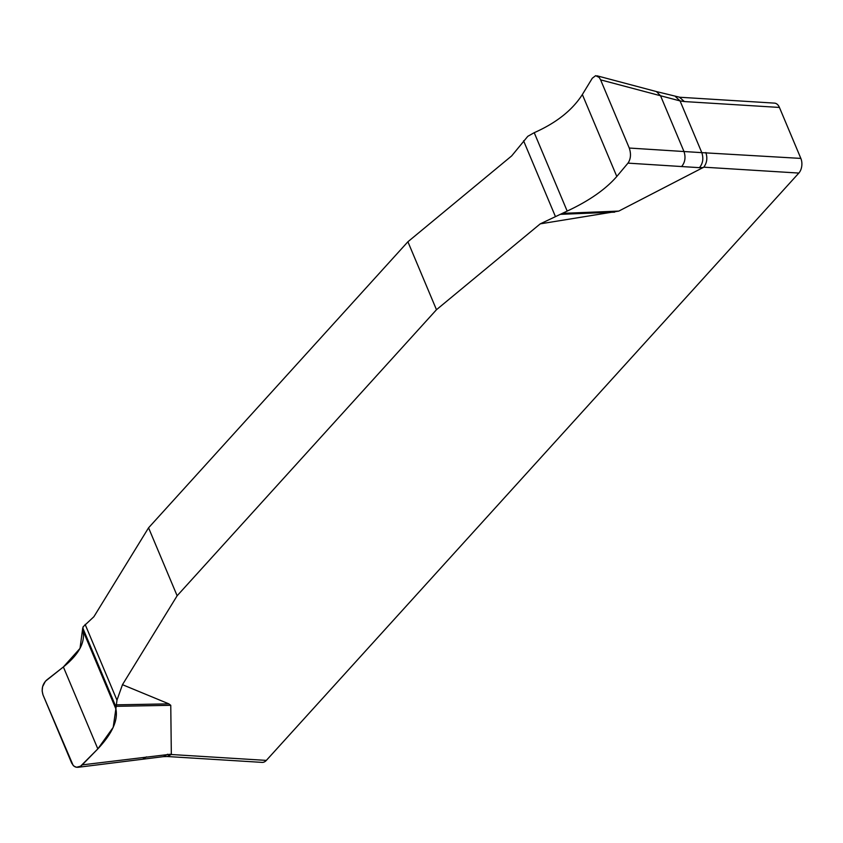<?xml version="1.0" encoding="UTF-8"?>
<svg xmlns="http://www.w3.org/2000/svg" width="843" height="843" viewBox="0 0 843 843"><rect width="100%" height="100%" fill="white"/><g stroke="black" fill="none" stroke-linecap="round" stroke-linejoin="round"><path stroke-width="1.26" d="M798.837 173.068L703.81 167.177L618.815 211.087L540.258 223.848L567.181 211.087C589.099 200.855 605.643 189.317 616.802 176.472L627.982 163.131C630.785 159.011 631.217 153.974 629.268 148.041L683.989 151.529C685.875 157.356 685.085 162.362 681.618 166.545L699.448 167.662C702.914 163.479 703.705 158.473 701.808 152.646L800.85 158.41A10.506 6.618 -86.5 0 1 798.837 173.068L266.346 760.397A10.506 6.618 -86.5 0 1 262.131 762.388L167.304 756.519M597.055 75.817L656.423 91.571L660.543 95.754L600.606 79.853L599.215 77.461L595.653 75.67L592.292 78.23L582.355 94.532C572.365 110.17 556.327 122.888 534.22 132.688L527.792 136.313L511.69 155.892L407.907 241.762L148.568 527.813L93.9 616.718L83.078 626.834L82.92 630.48C85.491 642.218 78.979 654.379 63.383 666.961L46.765 679.953C42.487 683.989 41.233 688.973 43.004 694.895L73.183 765.476L75.248 766.951L77.651 767.33L80.18 766.593L97.83 748.89C112.245 733.536 118.262 720.196 115.87 708.868L116.977 700.175L122.467 684.685L168.863 703.863L170.76 705.306L171.329 754.517L266.346 760.397M540.258 223.848L436.474 309.718L177.135 595.769L122.467 684.685M800.85 158.41L779.427 107.44A10.506 6.618 -86.5 0 0 774.485 103.12L679.637 97.24M779.427 107.44L684.4 101.56L679.458 97.23M703.81 167.177C706.961 162.857 707.635 157.968 705.823 152.52M167.114 756.508L171.329 754.517M684.4 101.56L680.069 100.918L701.808 152.646L683.989 151.529L660.543 95.754L680.069 100.918L675.496 96.629M82.445 764.854L171.498 754.127M681.618 166.545L627.982 163.131M629.268 148.041L600.606 79.853M407.907 241.762L436.474 309.718M177.135 595.769L148.568 527.813M82.751 627.919L115.712 706.329L115.87 708.868L113.194 727.361L97.83 748.89L81.065 766.055L76.46 767.288L73.668 765.96L71.666 763.084L43.004 694.895L42.15 690.965L42.593 686.708L45.406 681.239L63.383 666.961L80.011 648.404L82.751 627.919M614.663 212.151L560.595 214.333M115.881 704.853L168.863 703.863M170.76 705.306L115.712 706.329M146.419 756.877L142.646 759.237L78.188 767.278M562.66 213.353L618.815 211.087M703.294 167.546L699.448 167.662M167.494 756.508L163.479 756.635L167.652 754.243M116.977 700.175L85.132 624.41M115.87 708.868L82.92 630.48M97.83 748.89L63.383 666.961M523.577 140.802L555.432 216.567M534.22 132.688L567.181 211.087M582.355 94.532L616.802 176.472M163.479 756.635L142.646 759.237M679.816 97.272L656.423 91.571"/></g></svg>
